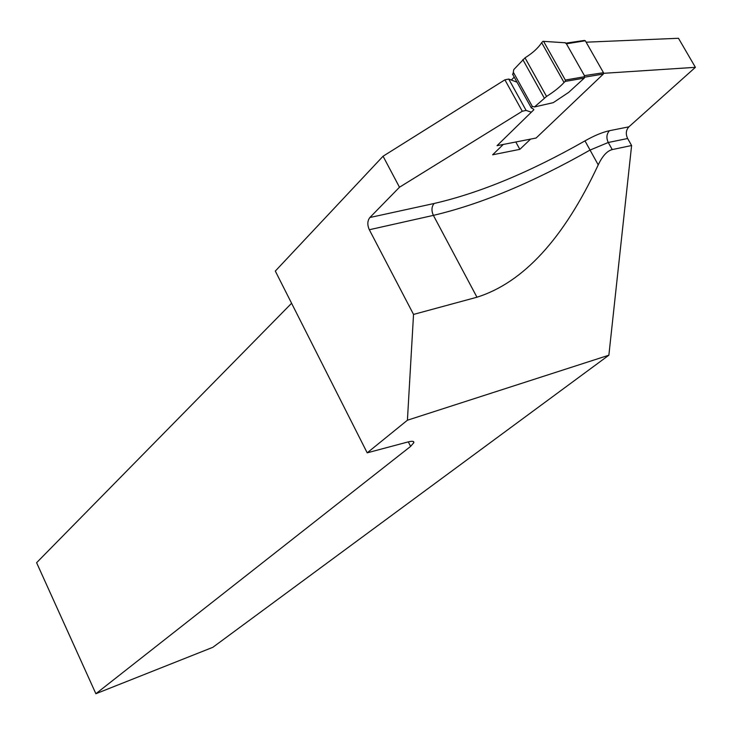 <?xml version="1.0" encoding="UTF-8"?>
<svg xmlns="http://www.w3.org/2000/svg" width="732" height="732" viewBox="0 0 732 732"><rect width="100%" height="100%" fill="white"/><g stroke="black" fill="none" stroke-linecap="round" stroke-linejoin="round"><path stroke-width="1.1" d="M517.021 82.185L508.731 79.056L504.888 79.825L522.282 111.246L399.489 187.227L369.88 217.514L434.113 203.487C479.789 192.974 530.078 172.102 584.978 140.873C594.329 135.585 602.491 132.199 609.463 130.708L628.889 126.837L695.4 67.326L603.644 73.31M504.888 79.825L383.065 156.227L399.489 187.227M695.4 67.326L678.473 38.274L586.14 42.191M291.592 303.268L36.6 562.707L95.883 693.726L410.625 446.392L408.31 441.872M383.065 156.227L275.314 271.078L367.199 452.834L407.413 420.223L413.534 314.421L369.321 229.738C367.18 224.861 367.373 220.79 369.88 217.514M530.581 139.107L519.848 149.346L492.636 154.791L503.277 144.451M531.331 112.206L526.107 110.413L522.282 111.246M612.245 149.584L631.606 145.522L627.635 138.504L608.255 142.493L612.245 149.584C607.13 150.883 602.454 155.989 598.227 164.883C563.869 238.458 523.453 282.57 476.962 297.219L413.534 314.421M95.883 693.726L212.838 647.308L608.868 355.203L407.413 420.223M367.199 452.834L407.669 442.037C412.153 440.893 414.202 441.103 413.818 442.695L410.579 446.41M631.606 145.522L608.868 355.203M628.889 126.837C625.961 130.095 625.54 133.983 627.635 138.504M515.804 141.999L519.848 149.346M534.488 106.954L546.557 96.432C554.216 91.573 560.044 86.925 564.033 82.478L565.196 81.435L565.342 80.053L584.282 76.759L584.365 78.022L568.663 92.388L553.264 102.654L534.488 106.954L532.31 106.396L531.304 107.897L533.555 109.15M514.212 77.125L511.348 80.044M584.31 40.544L585.316 40.754L603.488 72.706L603.36 74.033L536.098 138.028L497.037 145.668L533.875 109.727M585.316 40.754L566.422 43.801L565.058 42.767L542.97 41.321L541.662 42.676C538.203 48.01 532.658 53.061 525.009 57.837L513.745 69.632L512.894 74.737M584.282 76.759L584.429 75.634L566.422 43.801M584.429 75.634L603.488 72.706M565.342 80.053L543.757 41.687M564.033 82.478L541.662 42.676M584.502 77.135L584.502 75.872M543.418 41.34L565.058 42.767M566.239 43.581L565.598 43.179M609.463 130.708C606.544 133.993 606.142 137.918 608.255 142.493L589.955 150.115C532.997 182.442 480.805 204.201 433.39 215.373L476.962 297.219M434.113 203.487C431.532 206.689 431.294 210.651 433.39 215.373L369.321 229.738M584.978 140.873L598.227 164.883M508.731 79.056L526.107 110.413M584.301 78.086L565.196 81.435M546.557 96.432L525.009 57.837M544.306 98.097L522.831 59.594M532.31 106.396L513.516 72.569M603.36 74.033L584.603 77.18M413.818 442.695L413.187 441.46M531.304 107.897L512.546 74.124M584.566 77.464L584.648 76.86M564.985 42.584L565.772 43.179L584.475 40.425"/></g></svg>
